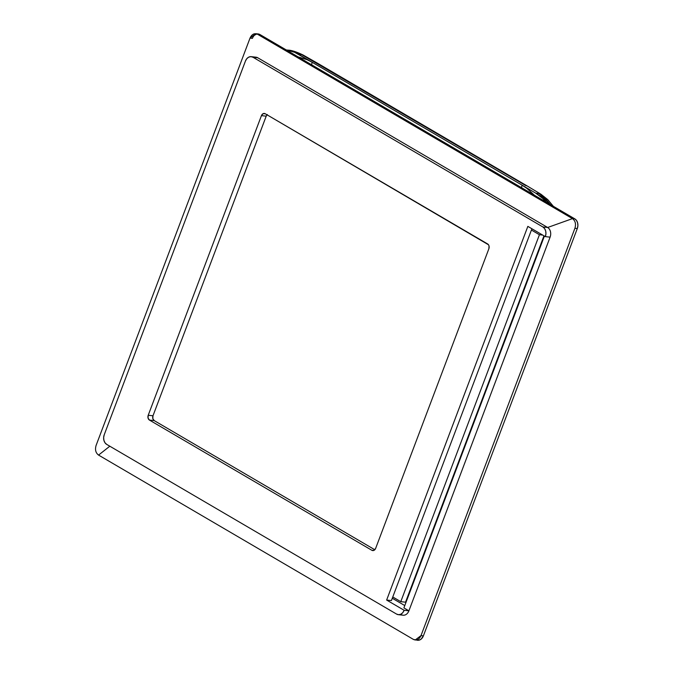 <?xml version="1.0" encoding="UTF-8"?>
<svg xmlns="http://www.w3.org/2000/svg" width="674" height="674" viewBox="0 0 674 674"><rect width="100%" height="100%" fill="white"/><g stroke="black" fill="none" stroke-linecap="round" stroke-linejoin="round"><path stroke-width="1.01" d="M257.005 34.003A7.363 5.586 -83.7 0 0 252.413 38.351L250.029 38.089L96.104 445.421C94.857 449.684 95.674 452.903 98.564 455.085L109.811 446.213L98.564 455.085L413.457 639.432C416.642 640.806 419.152 639.542 420.997 635.624L574.914 228.284C576.16 224.029 575.343 220.811 572.462 218.629L547.65 227.492A7.363 5.586 96.3 0 1 550.102 237.147L408.907 610.821A7.363 5.586 96.3 0 1 401.359 614.629M298.102 56.877L306.999 59.657L312.146 62.269L522.072 185.165A147.202 90.83 -59.7 0 1 521.524 187.675A147.202 90.83 120.3 0 0 522.072 185.165L535.822 193.211L539.015 193.564L550.431 204.601L545.536 198.746L539.015 193.564L535.822 193.211A55.201 41.881 96.3 0 1 546.167 202.107L542.764 198.468L535.822 193.211L522.072 185.165L526.967 188.442L534.364 195.19M312.146 62.269L294.631 52.311L286.298 49.969A55.201 41.881 96.3 0 1 298.397 54.223L301.598 54.577L293.468 51.207L287.95 50.137L301.598 54.577L298.397 54.223L312.146 62.269A147.202 90.83 -59.7 0 1 311.599 64.78A147.202 90.83 120.3 0 0 312.146 62.269L522.072 185.165M527.548 186.176A11.037 6.816 120.3 0 0 525.728 185.569L301.598 54.577L525.728 185.569A11.037 6.816 -59.7 0 1 527.489 186.142L541.028 194.289L547.768 199.622L553.354 206.311M416.861 640.131L419.043 640.182L421.124 639.137L423.382 635.885L577.298 228.553L577.896 225.748L577.635 222.934L576.565 220.524L574.846 218.89L259.953 34.543L257.847 33.936M256.743 34.054L254.662 35.107M252.413 38.351L250.029 38.089L96.104 445.421C94.857 449.684 95.674 452.903 98.564 455.085L413.457 639.432L417.577 640.275A7.363 5.586 -83.7 0 0 423.382 635.885L420.997 635.624L415.201 640.005M423.382 635.885L420.997 635.624L574.914 228.284L577.298 228.553L423.382 635.885M574.914 228.284L577.298 228.553A7.363 5.586 -83.7 0 0 574.846 218.89L572.462 218.629C575.343 220.811 576.16 224.029 574.914 228.284M574.846 218.89L572.462 218.629L257.569 34.281L259.953 34.543L574.846 218.89M254.191 57.383A7.363 5.586 96.3 0 1 257.746 57.77L547.65 227.492L572.462 218.629L257.569 34.281L259.953 34.543A7.363 5.586 -83.7 0 0 258.218 33.961L255.834 33.7L257.569 34.281C254.384 32.908 251.874 34.172 250.029 38.089L255.825 33.708M106.694 444.385A7.363 5.586 96.3 0 1 104.243 434.73L103.644 437.527L103.906 440.341L104.975 442.751L106.694 444.385L396.598 614.098L398.705 614.705L400.878 614.199L402.782 612.649L404.139 610.29A7.363 5.586 96.3 0 1 398.334 614.68A7.363 5.586 96.3 0 1 396.598 614.098L106.694 444.385M398.334 614.68L403.103 615.21A7.363 5.586 -83.7 0 0 408.907 610.821L404.139 610.29L386.64 600.054L527.843 226.38L545.333 236.625L550.102 237.147A7.363 5.586 -83.7 0 0 547.65 227.492L542.882 226.961A7.363 5.586 96.3 0 1 545.333 236.625L545.932 233.827L545.67 231.005L544.6 228.596L542.882 226.961L252.986 57.248L257.746 57.77L547.65 227.492L542.882 226.961L252.986 57.248L257.746 57.77A7.363 5.586 -83.7 0 0 256.01 57.189L251.242 56.667A7.363 5.586 96.3 0 1 252.986 57.248L250.88 56.641L248.706 57.155L246.794 58.697L245.437 61.056A7.363 5.586 96.3 0 1 251.242 56.667M245.437 61.056L104.243 434.73L245.437 61.056M149.451 420.079L148.053 418.065L148.221 415.251L261.436 115.642L263.071 113.687L265.211 113.737L488.49 244.772L489.029 245.968L488.861 248.782L375.645 548.392L374.011 550.346L371.871 550.296L149.451 420.079A3.682 2.789 96.3 0 1 148.221 415.251L152.99 415.782L152.821 418.588L154.22 420.61L374.811 549.748L154.22 420.61L149.451 420.079L154.22 420.61A3.682 2.789 -83.7 0 1 152.99 415.782L148.221 415.251L261.436 115.642L266.205 116.164L152.99 415.782L266.205 116.164L261.436 115.642A3.682 2.789 96.3 0 1 264.343 113.451A3.682 2.789 96.3 0 1 265.211 113.737L487.631 243.954A3.682 2.789 96.3 0 1 488.861 248.782L375.645 548.392A3.682 2.789 96.3 0 1 372.739 550.582A3.682 2.789 96.3 0 1 371.871 550.296L373.657 550.49L371.871 550.296L149.451 420.079M404.779 605.572L392.285 598.259L404.779 605.572M408.907 610.821L404.139 610.29L386.64 600.054L391.409 600.576L386.64 600.054L527.843 226.38L545.333 236.625L550.102 237.147L408.907 610.821L403.903 607.897L408.907 610.821M531.904 228.764L391.409 600.576L531.904 228.764M267.334 114.546L266.205 116.164A3.682 2.789 -83.7 0 1 267.039 114.807M544.407 236.077L403.903 607.897L544.407 236.077M541.087 194.331A11.037 7.422 121.9 0 0 539.015 193.564A11.037 7.422 -58.1 0 1 541.087 194.331M527.489 186.142L317.564 63.246A11.037 6.816 120.3 0 0 315.803 62.674A11.037 6.816 -59.7 0 1 317.623 63.28M303.182 55.041A11.037 6.167 119 0 0 301.598 54.577A11.037 6.167 -61 0 1 303.182 55.041M400.777 601.663L405.537 602.194L400.777 601.663L539.427 234.729L531.424 230.045L539.427 234.729L542.722 235.091L539.427 234.729L400.777 601.663L392.774 596.979L400.777 601.663M543.977 235.824L405.537 602.194L543.977 235.824M286.265 49.952L287.95 50.137C291.278 50.137 296.333 51.763 303.123 55.015L317.564 63.246"/></g></svg>
